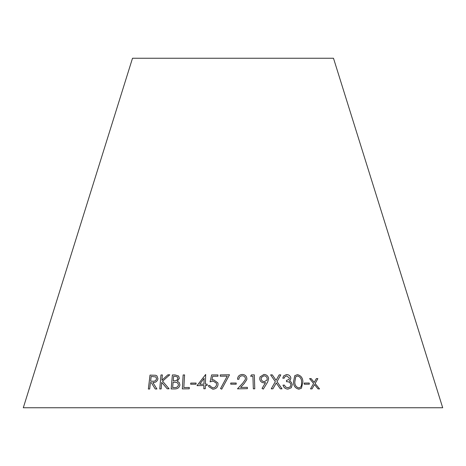 <?xml version="1.0" encoding="UTF-8"?>
<svg xmlns="http://www.w3.org/2000/svg" width="466" height="466" viewBox="0 0 466 466"><rect width="100%" height="100%" fill="white"/><g stroke="black" fill="none" stroke-linecap="round" stroke-linejoin="round"><path stroke-width="0.7" d="M442.7 407.75L23.3 407.75L132.507 58.25L333.493 58.25L442.7 407.75M318.039 388.9L319.565 388.912L315.115 383.495L317.864 378.625L316.35 378.619L314.218 382.411L311.125 378.608L309.587 378.613L313.595 383.495L310.507 388.894L312.039 388.889L314.486 384.567L318.039 388.9M304.281 384.229L309.348 384.17L309.203 383.017L304.135 383.075L304.281 384.229M298.857 389.197L301.444 388.219L302.877 381.939C302.818 377.973 300.989 375.544 297.395 374.641L294.751 375.718L293.493 381.939C293.498 385.877 295.287 388.3 298.857 389.197M290.965 384.683L290.277 386.792L287.906 387.753L285.623 387.03L284.382 385.102L283.008 385.132C283.753 387.677 285.425 388.999 288.029 389.104L291.273 387.776L292.322 384.555L291.168 382.097L289.398 380.932L290.202 380.273L290.901 378.072C290.341 375.806 288.885 374.635 286.532 374.548L283.683 375.876L282.78 378.188L284.213 378.153L284.901 376.685L286.666 375.893L289.456 378.077L289.025 379.47L286.439 380.442L286.567 381.718C288.868 381.572 290.335 382.563 290.965 384.683M280.351 388.83L282.017 388.842L277.014 381.631L280.8 374.885L279.157 374.874L276.082 380.314L272.29 374.874L270.612 374.885L275.324 381.631L271.241 388.848L272.913 388.83L276.256 382.97L280.351 388.83M264.123 382.889L265.573 382.615L262.055 388.399L263.296 389.116L267.694 381.963L268.608 378.631C268.195 376.021 266.639 374.623 263.942 374.425L260.016 376.907L259.713 378.817C260.069 381.316 261.537 382.673 264.123 382.889M254.768 388.83L254.32 374.897L251.465 374.885L250.638 376.26L252.922 376.248L253.329 388.825L254.774 388.819L254.32 374.885L251.465 374.885L250.632 376.266M247.399 388.673L247.359 387.333L240.625 387.427L244.137 383.623L246.759 379.703L246.869 378.555C246.508 375.951 244.965 374.582 242.233 374.448C239.256 374.769 237.683 376.371 237.526 379.266L238.924 379.231C239.023 377.175 240.112 376.021 242.198 375.777C244.097 375.881 245.18 376.825 245.454 378.602L245.361 379.452L242.885 382.982L237.491 388.836L247.399 388.673L247.359 387.333L240.625 387.427M237.549 378.858L237.526 379.266C237.683 376.382 239.256 374.775 242.233 374.46L242.233 374.448C244.959 374.594 246.508 375.963 246.869 378.567L246.759 379.714M230.74 384.194L236.21 384.188L236.204 383.035L230.734 383.04L230.74 384.194L230.734 383.04L236.204 383.035M229.511 374.786L220.255 374.909L220.255 376.225L227.251 376.12L220.523 388.597L221.729 389.162L229.511 374.786M216.44 383.238L216.556 384.264C216.37 386.436 215.17 387.648 212.956 387.916L210.178 386.163L209.985 385.493L208.494 385.504L208.791 386.693L212.822 389.209C215.985 388.982 217.727 387.357 218.047 384.328L217.896 382.906L213.609 379.778L211.884 380.046L212.717 376.243L217.902 376.254L217.942 374.926L211.64 374.92L210.096 381.846L213.23 381.089L216.44 383.238L216.556 384.264C216.364 386.425 215.164 387.636 212.95 387.91L210.178 386.163M205.355 385.498L207.114 385.481L207.149 384.141L205.395 384.165L205.687 374.448L197.013 385.65L203.91 385.516L203.817 388.755L205.261 388.737L205.355 385.498M190.676 384.24L196.035 384.223L196.104 383.069L190.74 383.087L190.676 384.24L190.74 383.087L196.11 383.081M184.583 374.92L183.15 374.949L182.334 388.9L189.248 388.807L189.324 387.462L183.843 387.531L184.583 374.92L183.15 374.949M179.352 378.369L178.635 376.05L175.129 374.949L172.368 374.961L171.156 388.947L175 388.929C177.715 388.865 179.358 387.531 179.928 384.922L179.183 382.47L177.284 381.299L179.352 378.369M169.071 388.778L162.564 381.194L169.758 374.798L167.882 374.827L161.912 380.18L162.366 374.938L160.968 374.973L159.751 388.953L161.154 388.918L161.719 382.4L167.224 388.801L169.071 388.778M155.254 388.982L156.925 388.982L152.86 382.522C155.562 382.679 157.263 381.433 157.957 378.776L156.955 375.905L155.667 375.27L150.017 375.113L148.351 389.017L149.679 389.005L150.454 382.539L151.211 382.534L155.254 388.982L151.211 382.534M156.96 375.905L155.667 375.27L150.017 375.113M150.029 375.124L148.363 389.028M155.871 376.93L156.559 378.782C156.017 380.6 154.805 381.404 152.918 381.2L150.617 381.188L151.182 376.464L155.871 376.93L156.547 378.771C156.005 380.588 154.794 381.398 152.906 381.188L150.617 381.188M169.77 374.81L167.882 374.827L161.912 380.18M162.378 374.944L160.968 374.973L159.762 388.964M161.731 382.405L167.236 388.813M177.29 381.31L179.189 382.475M178.641 376.056L175.129 374.949L172.368 374.961M172.379 374.973L171.168 388.959M177.505 377.023L177.89 378.375C177.336 380.209 176.055 381.025 174.039 380.804L173.241 380.809L173.62 376.324L175.239 376.312L177.499 377.011L177.884 378.363C177.33 380.204 176.043 381.013 174.028 380.798L173.23 380.804M177.93 383.256L178.461 384.957C177.866 386.914 176.503 387.788 174.383 387.572L172.653 387.578L173.107 382.207L176.375 382.365L177.93 383.256L178.455 384.945C177.855 386.908 176.498 387.776 174.377 387.561L172.641 387.572M189.33 387.473L183.843 387.531M183.161 374.955L182.346 388.912M207.154 384.153L205.395 384.165M205.692 374.46L197.019 385.662M203.91 385.528L203.817 388.766M204.125 378.375L203.951 384.188L199.693 384.252L204.125 378.375L203.945 384.182L199.693 384.252M209.991 385.504L208.494 385.504L208.797 386.698M217.896 382.906L213.609 379.778L211.884 380.046M217.942 374.938L211.64 374.92L210.096 381.858M229.511 374.798L220.255 374.909M220.255 374.92L220.255 376.237M227.251 376.132L220.529 388.609M236.204 384.2L236.204 383.046M245.361 379.452L242.885 382.988L237.491 388.848M265.568 382.627L262.055 388.411M267.694 381.969L268.608 378.631M268.602 378.642C268.189 376.033 266.639 374.629 263.937 374.437L260.016 376.912M261.129 378.794L261.35 377.472L263.972 375.794C265.836 375.928 266.919 376.889 267.216 378.677L266.925 380.145L264.362 381.666C262.504 381.532 261.426 380.576 261.129 378.794L261.35 377.472M266.925 380.145L264.368 381.654C262.509 381.52 261.432 380.565 261.135 378.782M272.907 388.842L276.256 382.97M282.006 388.854L277.014 381.631M277.002 381.642L280.8 374.885L279.151 374.885M276.076 380.326L272.29 374.874M272.278 374.885L270.606 374.897M290.277 386.797L287.906 387.753M287.901 387.764L285.623 387.03M285.611 387.042L284.382 385.102M284.377 385.114L283.002 385.143M291.267 387.782L292.322 384.555M292.31 384.567L291.168 382.097M291.157 382.108L289.398 380.932M290.196 380.279L290.901 378.072C290.33 375.817 288.873 374.641 286.526 374.553L283.678 375.876M284.208 378.153L284.901 376.685M289.025 379.47L286.439 380.454M301.438 388.219L302.877 381.939C302.807 377.984 300.978 375.549 297.384 374.647L294.745 375.724M300.512 387.275L298.77 387.957C296.05 387.095 294.722 385.102 294.797 381.969L295.747 376.732L297.576 375.957C300.273 376.86 301.613 378.864 301.601 381.963L301.444 385.522L300.512 387.275L298.782 387.945C296.05 387.065 294.728 385.067 294.803 381.963L295.747 376.732M309.337 384.182L309.203 383.017L304.129 383.087M312.022 388.9L314.486 384.567M319.554 388.918L315.103 383.501L317.864 378.625M317.853 378.637L316.338 378.625M311.125 378.608L314.218 382.411M311.113 378.619L309.575 378.625"/></g></svg>
